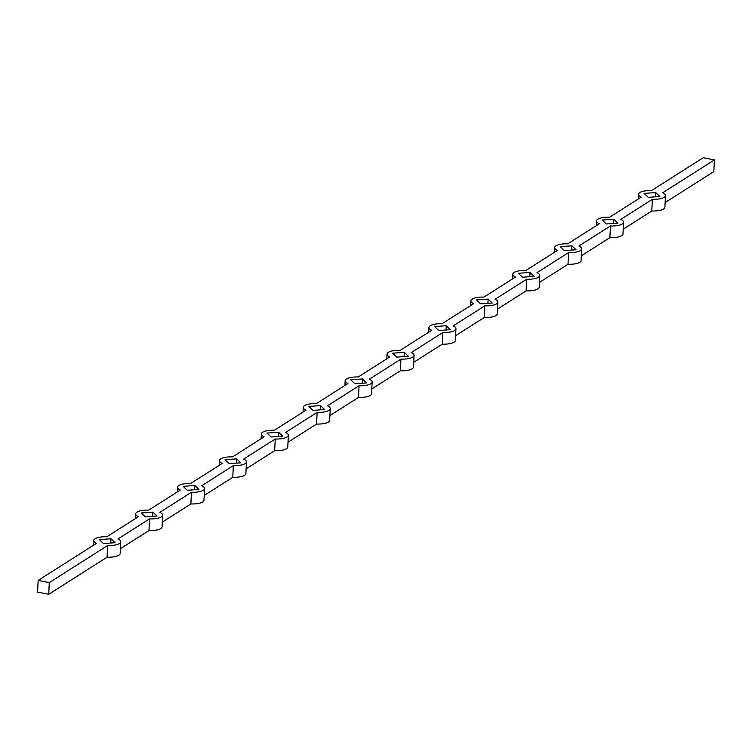 <?xml version="1.0" encoding="UTF-8"?>
<svg xmlns="http://www.w3.org/2000/svg" width="752" height="752" viewBox="0 0 752 752"><rect width="100%" height="100%" fill="white"/><g stroke="black" fill="none" stroke-linecap="round" stroke-linejoin="round"><path stroke-width="1.13" d="M665.135 202.542L713.845 171.578L714.4 159.913L703.27 157.713L651.58 190.566A13.508 4.371 2.7 0 0 638.476 194.317A13.508 4.371 2.7 0 0 641.23 197.146L609.675 217.196A13.508 4.371 2.7 0 0 596.571 220.947A13.508 4.371 2.7 0 0 599.325 223.776L567.769 243.827A13.508 4.371 2.7 0 0 554.675 247.577A13.508 4.371 2.7 0 0 557.42 250.407L525.874 270.457A13.508 4.371 2.7 0 0 512.77 274.207A13.508 4.371 2.7 0 0 515.515 277.037L483.968 297.087A13.508 4.371 2.7 0 0 470.865 300.838A13.508 4.371 2.7 0 0 473.619 303.667L442.063 323.717A13.508 4.371 2.7 0 0 428.96 327.468A13.508 4.371 2.7 0 0 431.714 330.297L400.167 350.347A13.508 4.371 2.7 0 0 387.064 354.098A13.508 4.371 2.7 0 0 389.809 356.927L358.262 376.978A13.508 4.371 2.7 0 0 345.159 380.728A13.508 4.371 2.7 0 0 347.913 383.558L316.357 403.608A13.508 4.371 2.7 0 0 303.253 407.358A13.508 4.371 2.7 0 0 306.008 410.188L274.452 430.238A13.508 4.371 2.7 0 0 261.358 433.989A13.508 4.371 2.7 0 0 264.102 436.818L232.556 456.868A13.508 4.371 2.7 0 0 219.452 460.619A13.508 4.371 2.7 0 0 222.197 463.448L190.651 483.498A13.508 4.371 2.7 0 0 177.547 487.249A13.508 4.371 2.7 0 0 180.301 490.078L148.746 510.129A13.508 4.371 2.7 0 0 135.642 513.879A13.508 4.371 2.7 0 0 138.396 516.709L106.85 536.759A13.508 4.371 2.7 0 0 93.746 540.509A13.508 4.371 2.7 0 0 96.491 543.339L38.155 580.422L37.6 592.087L48.73 594.287L49.284 582.612L107.621 545.529L107.075 557.204A13.508 4.371 2.7 0 0 120.179 553.453L120.724 541.788A13.508 4.371 2.7 0 0 117.979 538.958L149.526 518.899L148.971 530.574A13.508 4.371 2.7 0 0 162.075 526.823L162.629 515.158A13.508 4.371 2.7 0 0 159.875 512.328L191.431 492.269L190.876 503.943A13.508 4.371 2.7 0 0 203.98 500.193L204.535 488.527A13.508 4.371 2.7 0 0 201.78 485.698L233.327 465.638L232.782 477.313A13.508 4.371 2.7 0 0 245.885 473.563L246.43 461.897A13.508 4.371 2.7 0 0 243.686 459.068L275.232 439.008L274.687 450.683A13.508 4.371 2.7 0 0 287.781 446.932L288.336 435.258A13.508 4.371 2.7 0 0 285.581 432.438L317.137 412.378L316.583 424.053A13.508 4.371 2.7 0 0 329.686 420.302L330.241 408.627A13.508 4.371 2.7 0 0 327.487 405.807L359.042 385.748L358.488 397.423A13.508 4.371 2.7 0 0 371.591 393.672L372.137 381.997A13.508 4.371 2.7 0 0 369.392 379.177L400.938 359.118L400.393 370.792A13.508 4.371 2.7 0 0 413.497 367.042L414.042 355.367A13.508 4.371 2.7 0 0 411.297 352.547L442.843 332.487L442.289 344.162A13.508 4.371 2.7 0 0 455.392 340.412L455.947 328.737A13.508 4.371 2.7 0 0 453.193 325.917L484.749 305.857L484.194 317.532A13.508 4.371 2.7 0 0 497.298 313.781L497.852 302.107A13.508 4.371 2.7 0 0 495.098 299.287L526.644 279.227L526.099 290.902A13.508 4.371 2.7 0 0 539.203 287.151L539.748 275.476A13.508 4.371 2.7 0 0 537.003 272.656L568.55 252.597L568.004 264.272A13.508 4.371 2.7 0 0 581.099 260.521L581.653 248.846A13.508 4.371 2.7 0 0 578.899 246.017L610.455 225.967L609.9 237.641A13.508 4.371 2.7 0 0 623.004 233.891L623.558 222.216A13.508 4.371 2.7 0 0 620.804 219.387L652.36 199.336L651.805 211.011A13.508 4.371 2.7 0 0 664.909 207.261L665.454 195.586A13.508 4.371 2.7 0 0 662.709 192.756L714.4 159.913M623.229 229.172L651.805 211.011M581.324 255.802L609.9 237.641M539.419 282.432L568.004 264.272M497.523 309.063L526.099 290.902M455.618 335.693L484.194 317.532M413.713 362.323L442.289 344.162M371.817 388.953L400.393 370.792M329.912 415.583L358.488 397.423M288.007 442.214L316.583 424.053M246.101 468.844L274.687 450.683M204.206 495.474L232.782 477.313M162.3 522.104L190.876 503.943M120.395 548.734L148.971 530.574M48.73 594.287L107.075 557.204M145.371 516.906L157.008 516.069L152.9 512.121L141.263 512.967L145.371 516.906M187.276 490.276L198.913 489.439L194.806 485.491L183.168 486.337L187.276 490.276M229.181 463.646L240.809 462.809L236.701 458.861L225.074 459.707L229.181 463.646M271.087 437.015L282.714 436.179L278.607 432.231L266.979 433.077L271.087 437.015M312.982 410.385L324.62 409.549L320.512 405.601L308.875 406.447L312.982 410.385M354.888 383.755L366.515 382.918L362.408 378.97L350.78 379.816L354.888 383.755M396.793 357.125L408.421 356.288L404.313 352.34L392.685 353.186L396.793 357.125M438.689 330.495L450.326 329.658L446.218 325.71L434.581 326.556L438.689 330.495M480.594 303.864L492.231 303.028L488.123 299.08L476.486 299.926L480.594 303.864M522.499 277.234L534.127 276.398L530.019 272.45L518.391 273.296L522.499 277.234M564.404 250.604L576.032 249.767L571.924 245.819L560.296 246.665L564.404 250.604M606.3 223.974L617.937 223.137L613.829 219.189L602.192 220.035L606.3 223.974M648.205 197.344L659.833 196.507L655.725 192.559L644.097 193.405L648.205 197.344M103.475 543.536L115.103 542.7L110.995 538.752L99.367 539.598L103.475 543.536M49.284 582.612L38.155 580.422M107.621 545.529A13.508 4.371 2.7 0 0 120.724 541.788M149.526 518.899A13.508 4.371 2.7 0 0 162.629 515.158M191.431 492.269A13.508 4.371 2.7 0 0 204.535 488.527M233.327 465.638A13.508 4.371 2.7 0 0 246.43 461.897M275.232 439.008A13.508 4.371 2.7 0 0 288.336 435.258M317.137 412.378A13.508 4.371 2.7 0 0 330.241 408.627M359.042 385.748A13.508 4.371 2.7 0 0 372.137 381.997M400.938 359.118A13.508 4.371 2.7 0 0 414.042 355.367M442.843 332.487A13.508 4.371 2.7 0 0 455.947 328.737M484.749 305.857A13.508 4.371 2.7 0 0 497.852 302.107M526.644 279.227A13.508 4.371 2.7 0 0 539.748 275.476M568.55 252.597A13.508 4.371 2.7 0 0 581.653 248.846M610.455 225.967A13.508 4.371 2.7 0 0 623.558 222.216M652.36 199.336A13.508 4.371 2.7 0 0 665.454 195.586M110.798 543.01L110.995 538.752M655.528 196.817L655.725 192.559M613.623 223.447L613.829 219.189M571.727 250.078L571.924 245.819M529.822 276.708L530.019 272.45M487.916 303.338L488.123 299.08M446.021 329.968L446.218 325.71M404.115 356.598L404.313 352.34M362.21 383.229L362.408 378.97M320.305 409.859L320.512 405.601M278.409 436.489L278.607 432.231M236.504 463.119L236.701 458.861M194.599 489.749L194.806 485.491M152.703 516.38L152.9 512.121M93.746 540.509L93.521 545.228M135.642 513.879L135.426 518.598M177.547 487.249L177.322 491.968M219.452 460.619L219.227 465.338M261.358 433.989L261.132 438.707M303.253 407.358L303.037 412.077M345.159 380.728L344.933 385.447M387.064 354.098L386.838 358.817M428.96 327.468L428.743 332.187M470.865 300.838L470.639 305.556M512.77 274.207L512.544 278.926M554.675 247.577L554.45 252.296M596.571 220.947L596.355 225.666M638.476 194.317L638.251 199.036"/></g></svg>
